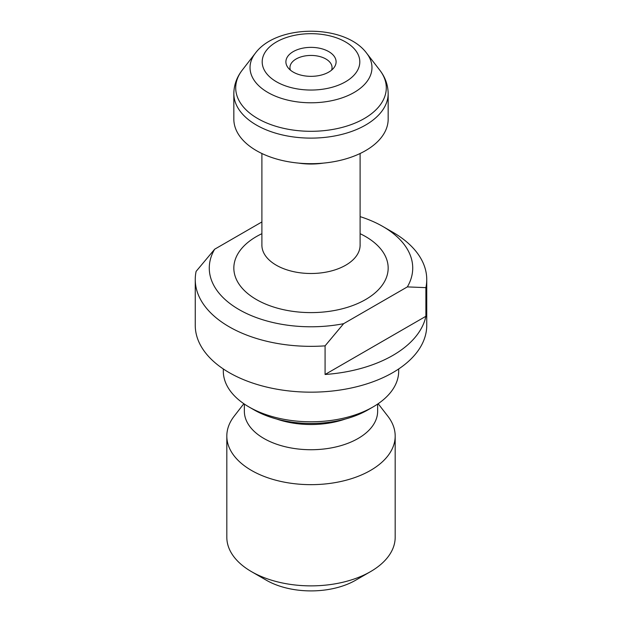 <?xml version="1.0" encoding="UTF-8"?>
<svg xmlns="http://www.w3.org/2000/svg" width="622" height="622" viewBox="0 0 622 622"><rect width="100%" height="100%" fill="white"/><g stroke="black" fill="none" stroke-linecap="round" stroke-linejoin="round"><path stroke-width="0.93" d="M360.107 216.627A101.72 58.725 0 0 1 382.927 226.532A101.72 58.725 0 0 1 407.348 286.897L343.624 323.681A101.72 58.725 0 0 1 239.073 309.585A101.72 58.725 0 0 1 214.652 249.22L261.893 221.945M382.927 226.532L392.847 232.263A115.746 66.826 180 0 1 426.746 279.511L426.746 325.337A115.746 66.826 180 0 1 392.847 372.594A115.746 66.826 180 0 1 266.706 387.078A115.746 66.826 180 0 1 195.254 325.337L195.254 279.511A115.746 66.826 180 0 1 196.109 271.386L214.652 249.22M426.746 279.511A115.746 66.826 180 0 1 425.891 287.644L425.891 316.287A115.746 66.826 180 0 1 392.847 355.411A115.746 66.826 180 0 1 325.081 374.483L325.081 345.848A115.746 66.826 180 0 1 195.254 279.511M325.081 345.848L343.624 323.681M407.348 286.897L425.891 287.644M328.743 72.105A25.098 14.485 180 0 1 288.095 67.775A25.098 14.485 180 0 1 311 47.365A25.098 14.485 180 0 1 333.905 67.775A25.098 14.485 180 0 1 328.743 72.105M365.565 150.641A77.167 44.551 180 0 1 281.471 160.297A77.167 44.551 180 0 1 233.833 119.136L233.833 93.564A77.167 44.551 180 0 0 281.471 134.725A77.167 44.551 180 0 0 365.565 125.069A77.167 44.551 180 0 0 388.167 93.564L388.167 119.136A77.167 44.551 180 0 1 365.565 150.641M398.686 368.955L398.686 371.163A87.686 50.623 180 0 1 373.006 406.959A87.686 50.623 180 0 1 248.994 406.959A87.686 50.623 180 0 1 223.314 371.163L223.314 368.955M368.045 409.82L373.006 406.959L368.045 409.82A80.673 46.58 180 0 1 253.955 409.82L248.994 406.959M377.64 404.059L377.64 411.251A66.64 38.478 180 0 1 358.124 438.463A66.64 38.478 180 0 1 285.498 446.798A66.64 38.478 180 0 1 244.36 411.251L244.36 404.059M378.16 403.709L387.848 416.211A84.18 48.602 180 0 1 395.18 436.053A84.18 48.602 180 0 1 370.525 470.419A84.18 48.602 180 0 1 278.788 480.962A84.18 48.602 180 0 1 226.82 436.053A84.18 48.602 180 0 1 234.152 416.211L243.84 403.709M395.18 436.053L395.18 537.268A84.18 48.602 180 0 1 370.525 571.634A84.18 48.602 180 0 1 251.475 571.634A84.18 48.602 180 0 1 226.82 537.268L226.82 436.053M355.644 580.225L370.525 571.634L355.644 580.225A63.133 36.449 180 0 1 266.356 580.225L251.475 571.634M290.435 70.162A21.047 12.152 180 0 1 289.953 67.588A21.047 12.152 180 0 1 311 55.436A21.047 12.152 180 0 1 332.047 67.588A21.047 12.152 180 0 1 331.565 70.162M325.081 374.483L425.891 316.287M360.107 233.693A77.167 44.551 180 0 1 365.565 299.563A77.167 44.551 180 0 1 253.893 298.016A77.167 44.551 180 0 1 261.893 233.693M345.521 81.785A48.811 28.184 0 0 0 323.634 34.638A48.811 28.184 0 0 0 263.852 69.151A48.811 28.184 0 0 0 345.521 81.785M379.723 70.092L366.653 53.212A60.964 35.197 180 0 1 354.112 92.476A60.964 35.197 180 0 1 276.425 96.573A60.964 35.197 180 0 1 255.347 53.212L242.277 70.092A75.285 43.462 0 0 0 311 131.304A75.285 43.462 0 0 0 379.723 70.092C385.236 77.167 388.042 84.996 388.167 93.564M323.3 163.12A49.107 28.348 180 0 1 298.7 163.12M261.893 153.502L261.893 245.146A49.107 28.348 0 0 0 292.208 271.34A49.107 28.348 0 0 0 345.723 265.197A49.107 28.348 0 0 0 360.107 245.146L360.154 245.604M345.249 419.057A66.64 38.478 180 0 1 276.751 419.057M360.107 153.502L360.107 245.146M242.277 70.092C236.764 77.167 233.958 84.996 233.833 93.564M366.653 53.212C345.117 23.908 276.891 23.908 255.347 53.212M261.846 245.604L261.893 245.146"/></g></svg>
